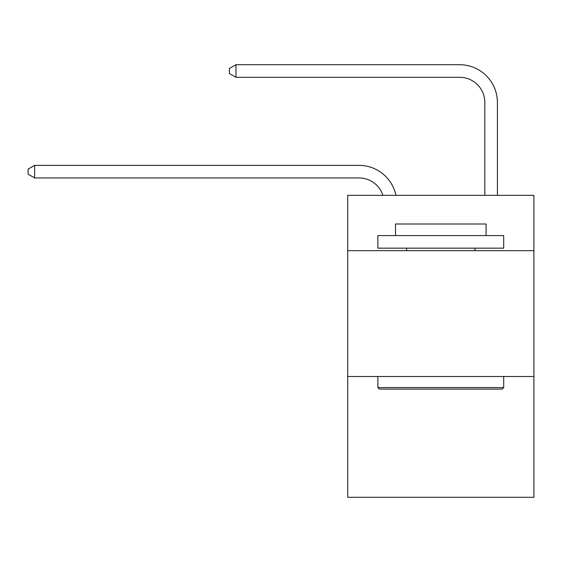 <?xml version="1.0" encoding="UTF-8"?>
<svg xmlns="http://www.w3.org/2000/svg" width="562" height="562" viewBox="0 0 562 562"><rect width="100%" height="100%" fill="white"/><g stroke="black" fill="none" stroke-linecap="round" stroke-linejoin="round"><path stroke-width="0.84" d="M533.9 250.68L533.9 195.316L347.688 195.316L347.688 250.68L533.9 250.68L533.9 497.286L347.688 497.286L347.688 250.68M533.9 376.498L347.688 376.498M359.006 177.95A25.164 25.164 -32.4 0 1 382.933 195.316A25.164 25.164 -35 0 0 359.006 177.95L34.64 177.95L28.1 174.178L28.1 169.148L34.64 165.369L359.006 165.369A37.745 37.745 147.6 0 1 395.943 195.316M484.83 195.316L484.83 102.46A25.164 25.164 138.4 0 0 459.667 77.296L235.956 77.296L229.415 73.524L229.415 68.487L235.956 64.714L459.667 64.714A37.745 37.745 43.7 0 1 497.412 102.46L497.412 195.316M379.392 389.08L377.882 387.569L503.7 387.569L502.196 389.08L379.392 389.08M503.7 235.576L503.7 248.158L377.882 248.158L377.882 235.576L503.7 235.576M395.5 235.576L395.5 224.006L486.088 224.006L486.088 235.576M503.7 376.498L503.7 387.569M377.882 376.498L377.882 387.569M475.016 248.158L475.016 250.68M406.572 248.158L406.572 250.68M484.83 102.46A25.164 25.164 -136.3 0 0 459.667 77.296A25.164 25.164 -136.3 0 1 484.83 102.46A25.164 25.164 -136.3 0 0 459.667 77.296A25.164 25.164 -136.3 0 1 484.83 102.46A25.164 25.164 -136.3 0 0 459.667 77.296A25.164 25.164 -136.3 0 1 484.83 102.46A25.164 25.164 -136.3 0 0 459.667 77.296A25.164 25.164 -136.3 0 1 484.83 102.46A25.164 25.164 -136.3 0 0 459.667 77.296A25.164 25.164 -136.3 0 1 484.83 102.46A25.164 25.164 -136.3 0 0 459.667 77.296A25.164 25.164 -136.3 0 1 484.83 102.46A25.164 25.164 -136.3 0 0 459.667 77.296A25.164 25.164 -136.3 0 1 484.83 102.46A25.164 25.164 -136.3 0 0 459.667 77.296A25.164 25.164 -136.3 0 1 484.83 102.46A25.164 25.164 -136.3 0 0 459.667 77.296A25.164 25.164 -136.3 0 1 484.83 102.46A25.164 25.164 -136.3 0 0 459.667 77.296A25.164 25.164 -136.3 0 1 484.83 102.46M34.64 165.369L34.64 177.95M235.956 64.714L235.956 77.296"/></g></svg>
